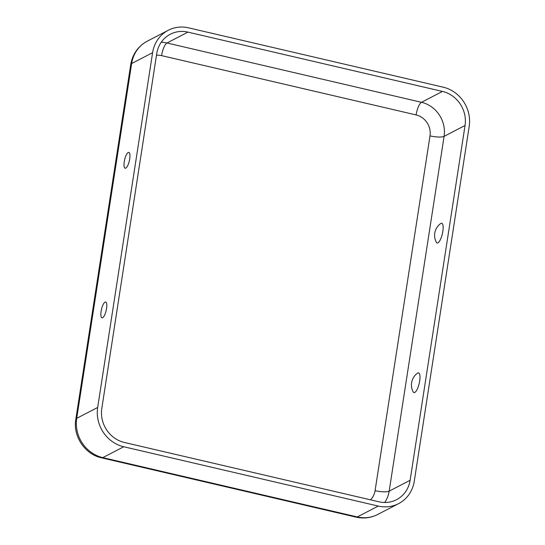 <?xml version="1.0" encoding="UTF-8"?>
<svg xmlns="http://www.w3.org/2000/svg" width="545" height="545" viewBox="0 0 545 545"><rect width="100%" height="100%" fill="white"/><g stroke="black" fill="none" stroke-linecap="round" stroke-linejoin="round"><path stroke-width="0.82" d="M419.684 380.962A10.13 3.011 103.1 0 1 416.584 390.431A10.13 3.011 103.1 0 1 413.165 391.862A14.517 14.517 0 0 1 417.518 373.168A10.13 3.011 103.1 0 1 419.684 380.962M436.327 242.253A10.13 3.011 -76.9 0 0 439.747 240.822A10.13 3.011 -76.9 0 0 442.847 231.353A10.13 3.011 -76.9 0 0 440.68 223.552A14.517 14.517 0 0 0 436.327 242.253M106.561 308.504A8.12 2.412 103.1 0 1 102.569 317.749A8.12 2.412 103.1 0 1 101.098 311.338A8.12 2.412 103.1 0 1 106.159 302.346A8.12 2.412 103.1 0 1 106.561 308.504M124.253 161.729A8.12 2.412 -76.9 0 0 125.732 168.139A8.12 2.412 -76.9 0 0 129.717 158.895A8.12 2.412 -76.9 0 0 129.322 152.736A8.12 2.412 -76.9 0 0 124.253 161.729M97.678 407.462L152.6 52.674A33.374 30.888 -117.4 0 1 168.269 30.282A33.374 30.888 -117.4 0 1 188.597 27.85L443.112 87.152A33.374 30.888 62.6 0 1 469.191 126.447L414.268 481.242A33.374 30.888 -117.4 0 1 398.599 503.635A33.374 30.888 -117.4 0 1 378.264 506.067L123.749 446.757A33.374 30.888 62.6 0 1 97.678 407.462L76.716 418.335L131.645 63.547A33.374 30.888 -117.4 0 1 147.314 41.148C138.117 46.223 132.592 54.016 130.732 64.535A15.573 3.665 8.8 0 1 131.645 63.547L152.6 52.674M101.813 408.43L156.735 53.635A28.926 26.773 -117.4 0 1 170.319 34.226A28.926 26.773 -117.4 0 1 187.936 32.121L442.451 91.431A28.926 26.773 62.6 0 1 465.048 125.486L410.126 480.274A28.926 26.773 -117.4 0 1 396.549 499.683A28.926 26.773 -117.4 0 1 378.925 501.788L124.41 442.479A28.926 26.773 62.6 0 1 101.813 408.43M156.49 55.249A17.801 16.473 -117.4 0 1 161.586 55.617L416.101 114.927A11.125 3.304 103.1 0 1 421.496 102.303L442.451 91.431M416.101 114.927A17.801 16.473 62.6 0 1 430.005 135.882L375.083 490.677A17.801 16.473 -117.4 0 1 370.525 499.833M161.586 55.617A11.125 3.304 103.1 0 1 166.981 42.994L187.936 32.121M161.204 42.292A28.926 26.773 -117.4 0 1 166.981 42.994L421.496 102.303A28.926 26.773 62.6 0 1 444.093 136.352L465.048 125.486M130.732 64.535L75.809 419.33A15.573 3.665 8.8 0 1 76.716 418.335A33.374 30.888 62.6 0 0 102.794 457.63L123.749 446.757M75.809 419.33C72.812 436.211 84.884 454.332 101.574 457.834A15.573 4.626 -76.9 0 0 102.794 457.63L357.309 516.939L378.264 506.067M356.089 517.144A15.573 4.626 -76.9 0 0 357.309 516.939A33.374 30.888 -117.4 0 0 377.637 514.507C370.818 517.948 363.631 518.826 356.089 517.144L101.574 457.834M430.005 135.882A11.125 2.616 -171.2 0 0 444.093 136.352L389.171 491.147L410.126 480.274M375.083 490.677A11.125 2.616 -171.2 0 0 389.171 491.147A28.926 26.773 -117.4 0 1 384.702 502.49M168.269 30.282L147.314 41.148M398.599 503.635L377.637 514.507"/></g></svg>
